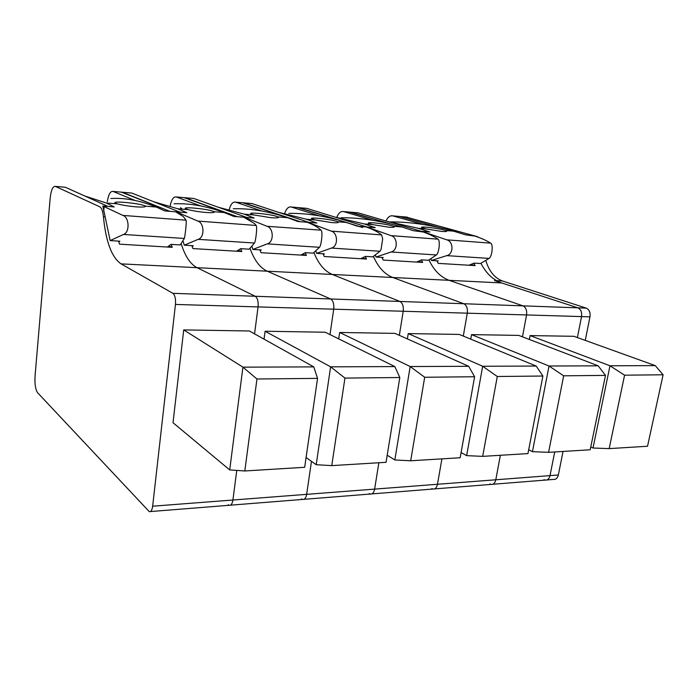 <?xml version="1.0" encoding="UTF-8"?>
<svg xmlns="http://www.w3.org/2000/svg" width="698" height="698" viewBox="0 0 698 698"><rect width="100%" height="100%" fill="white"/><g stroke="black" fill="none" stroke-linecap="round" stroke-linejoin="round"><path stroke-width="1.05" d="M121.051 263.87C111.697 257.387 105.826 241.674 103.435 216.729C102.868 211.189 101.629 207.864 99.718 206.774L55.343 186.375C52.812 186.139 51.085 190.144 50.143 198.38L35.057 376.074C34.612 384.057 35.476 389.632 37.657 392.8L149.293 511.651C150.96 512.018 152.077 510.203 152.653 506.198L175.442 304.441C175.844 298.796 174.997 295.088 172.903 293.317L121.051 263.87L197.028 267.674L255.215 296.266L197.028 267.674L267.229 271.199L330.608 298.971L267.229 271.199L332.292 274.462L399.902 301.449L332.292 274.462L392.773 277.499L463.821 303.735L392.773 277.499L449.119 280.326L522.959 305.855L449.119 280.326L501.766 282.96L577.839 307.827L586.25 308.123C589.269 309.554 590.508 312.46 589.967 316.848L585.264 340.388M563.05 451.44L558.348 474.972C557.536 478.147 555.913 479.631 553.479 479.43L546.866 479.962M405.957 217.026L472.956 235.427M477.022 236.552L473.279 235.514M477.022 236.561L478.898 237.486M586.25 308.123L502.534 280.989C494.638 278.101 489.071 271.278 485.817 260.546M152.653 506.198L550.015 475.608C549.213 478.802 547.598 480.294 545.164 480.093L543.969 479.674M398.392 216.363L407.318 217.148M172.903 293.317L577.839 307.827C580.841 309.258 582.08 312.181 581.539 316.595L589.967 316.848M175.442 304.441L258.068 306.911C258.513 301.527 257.562 297.976 255.215 296.266C257.562 297.976 258.513 301.527 258.068 306.911L254.561 333.862L258.068 306.911L333.714 309.179C334.176 304.014 333.147 300.611 330.608 298.971C333.147 300.611 334.176 304.014 333.714 309.179L329.997 334.569L333.714 309.179L403.208 311.256C403.706 306.309 402.598 303.037 399.902 301.449C402.598 303.037 403.706 306.309 403.208 311.256L399.343 335.319L403.208 311.256L467.285 313.175C467.8 308.42 466.639 305.27 463.821 303.735C466.639 305.27 467.8 308.42 467.285 313.175L463.298 336.087L467.285 313.175L526.562 314.946C527.086 310.374 525.882 307.338 522.959 305.855C525.882 307.338 527.086 310.374 526.562 314.946L522.47 336.829L526.562 314.946L581.539 316.595L577.386 337.553L581.539 316.595C582.08 312.181 580.841 309.258 577.839 307.827L494.463 280.579M438.606 227.382L399.753 216.485L438.606 227.382M558.348 474.972L550.015 475.608L554.709 451.955L550.015 475.608C549.213 478.802 547.598 480.294 545.164 480.093L492.718 484.272M609.18 448.613L624.579 375.184L663.1 374.782L647.526 446.258L609.18 448.613L593.003 448.02L609.973 365.787L655.274 365.612L573.904 336.305L530.096 335.581L529.363 339.472M624.579 375.184L609.973 365.787L530.096 335.581M663.1 374.782L655.274 365.612M593.003 448.02L590.77 446.956M434.522 488.914L491.078 484.403C493.434 484.63 495.004 483.086 495.789 479.788L500.361 455.288L495.789 479.788C495.004 483.086 493.434 484.63 491.078 484.403L489.909 483.958M501.766 282.96C493.058 279.924 486.113 273.363 480.939 263.277M423.503 224.538L392.843 215.883L399.753 216.485M470.644 264.525L475.12 265.606L438.213 263.382L436.887 260.816M475.12 265.606L473.82 263.225M449.119 280.326C440.674 277.193 433.955 270.414 428.965 259.979C433.955 270.414 440.674 277.193 449.119 280.326M421.915 231.492L421.461 231.361M421.322 231.317L358.135 212.846L350.876 212.209L390.322 223.831L349.567 212.096M385.977 220.987C387.826 217.061 390.112 215.359 392.843 215.883M437.149 261.357L438.222 260.895L431.451 260.476L446.729 255.634C453.866 254.177 453.56 241.386 446.746 239.833L490.659 243.14C486.759 240.653 481.533 238.306 474.989 236.081L465.479 234.825L453.587 231.16C431.085 224.913 410.04 221.824 390.452 221.894M387.442 221.414L418.242 228.298L429.846 231.998L421.88 231.361L446.746 239.833M468.899 265.231L474.073 263.12L480.486 263.512L489.106 258.408C492.038 256.724 493.469 244.361 490.659 243.14M441.721 231.431L426.155 228.935L421.714 227.583C420.903 227.016 422.56 226.894 426.687 227.216C434.871 227.984 441.284 229.092 445.935 230.541L446.589 230.864C447.409 231.527 445.778 231.719 441.721 231.431M430.832 258.862L431.451 260.476M548.593 452.33L563.661 375.812L605.498 375.384L590.194 449.774L548.593 452.33L532.452 451.676L549.021 366.014L598.186 365.831L518.736 335.398L471.525 334.621L470.731 339.141M563.661 375.812L549.021 366.014L471.525 334.621M605.498 375.384L598.186 365.831M532.452 451.676L528.7 449.748M371.798 493.914L432.943 489.036C435.212 489.281 436.73 487.693 437.48 484.272L441.913 458.874L437.48 484.272C436.73 487.693 435.212 489.281 432.943 489.036L431.818 488.574M372.985 220.315L343.538 211.573L350.876 212.209M418.276 261.322L422.63 262.439L383.185 260.066L381.911 257.414M422.63 262.439L421.365 259.961M392.773 277.499C384.642 274.279 378.194 267.255 373.421 256.428C378.194 267.255 384.642 274.279 392.773 277.499M367.026 227.007L306.719 208.353L298.997 207.681L362.585 227.522L297.758 207.568M336.785 217.331C338.556 212.977 340.807 211.058 343.538 211.573M382.181 257.998L383.254 257.501L376.021 257.047L391.063 251.987C398.165 250.46 397.781 237.224 391.011 235.627L437.986 239.17C434.479 236.639 429.567 234.249 423.241 231.989L413.303 230.68L401.847 226.963C380.148 220.638 359.906 217.575 341.13 217.776M334.612 216.982L364.138 223.901L375.245 227.661L366.738 226.981L391.011 235.627M416.584 262.082L421.575 259.865L428.424 260.293L436.407 254.953C439.016 253.191 440.499 240.4 437.986 239.17M388.594 227.164L372.584 224.59L368.527 223.308C367.628 222.671 369.512 222.531 374.163 222.898C382.801 223.7 389.31 224.835 393.689 226.3L394.126 226.536C395.016 227.269 393.175 227.478 388.594 227.164M375.315 255.119L376.021 257.047M482.676 456.37L497.281 376.501L542.896 376.03L527.958 453.595L482.676 456.37L466.639 455.637L482.667 366.258L536.204 366.057L459.258 334.421L408.243 333.592L407.379 338.914M497.281 376.501L482.667 366.258L408.243 333.592M542.896 376.03L536.204 366.057M466.639 455.637L461.108 452.531M303.996 499.323L370.289 494.036C372.453 494.306 373.901 492.666 374.625 489.115L378.857 462.739L374.625 489.115C373.901 492.666 372.453 494.306 370.289 494.036L369.225 493.538M319.23 215.822L291.214 206.992L298.997 207.681M362.314 257.911L366.52 259.054L324.265 256.506L323.061 253.775M366.52 259.054L365.298 256.463M332.292 274.462C324.553 271.147 318.428 263.853 313.926 252.58C318.428 263.853 324.553 271.147 332.292 274.462M308.978 222.392L252.065 203.572L243.855 202.856L300.227 221.702L242.686 202.752M284.653 213.413C286.32 208.632 288.51 206.486 291.214 206.992M323.331 254.412L324.404 253.854L316.639 253.374L331.393 248.078C338.425 246.473 337.963 232.748 331.253 231.125L381.632 234.921C378.578 232.347 374.032 229.912 367.986 227.618L366.171 226.937L357.568 226.257L346.627 222.488C325.931 216.092 306.675 213.065 288.859 213.396M278.319 212.253L306.317 219.216L316.831 223.02L307.713 222.296L331.253 231.125M360.674 258.705L365.447 256.393L372.776 256.847L380.009 251.263L381.047 249.483L382.679 238.899L381.632 234.921M331.829 222.601L315.348 219.949L311.692 218.753C310.715 218.029 312.861 217.881 318.122 218.291C327.257 219.137 333.853 220.298 337.911 221.772L338.137 221.903C339.115 222.723 337.012 222.95 331.829 222.601M315.836 251.027L316.639 253.374M410.686 460.785L424.681 377.26L474.605 376.737L460.174 457.748L410.686 460.785L394.832 459.965L410.171 366.529L468.69 366.31L394.972 333.374L339.664 332.466L338.722 338.87M424.681 377.26L410.171 366.529L339.664 332.466M474.605 376.737L468.69 366.31M394.832 459.965L387.207 455.192M230.471 505.178L302.574 499.428C304.607 499.733 305.968 498.032 306.649 494.341L311.474 461.343L306.649 494.341C305.968 498.032 304.607 499.733 302.574 499.428L301.571 498.904M261.898 211.032L235.566 202.132L243.855 202.856M302.365 254.246L306.387 255.424L261.017 252.693L259.892 249.858M306.387 255.424L305.227 252.711M267.229 271.199C259.953 267.77 254.22 260.162 250.032 248.392C254.22 260.162 259.953 267.77 267.229 271.199M246.769 217.453L193.861 198.485L185.11 197.717L237.381 216.712L184.028 197.63M229.214 209.54C230.75 204.121 232.87 201.643 235.566 202.132M260.153 250.565L261.226 249.945L252.885 249.43L267.255 243.872C274.201 242.189 273.633 227.941 267.011 226.283L320.975 230.157C318.436 227.609 314.388 225.201 308.821 222.932L307.103 222.243L297.889 221.51L287.576 217.689C268.076 211.241 249.98 208.257 233.289 208.754M218.186 207.21L244.379 214.19L254.194 218.046L244.396 217.261L267.011 226.283M300.794 255.093L305.296 252.676L313.158 253.156L319.518 247.301C321.342 245.338 322.93 231.614 321.176 230.366M271.042 217.715L254.063 214.975L250.826 213.876C249.779 213.065 252.231 212.899 258.19 213.361C267.866 214.26 274.55 215.446 278.24 216.93L278.258 216.947C279.322 217.855 276.914 218.108 271.042 217.715M251.926 246.446L252.885 249.43M331.751 465.627L344.943 378.089L399.814 377.513L386.055 462.303L331.751 465.627L316.203 464.702L330.616 366.825L394.85 366.59L325.259 332.231L265.1 331.245L264.053 339.158M344.943 378.089L330.616 366.825L265.1 331.245M399.814 377.513L394.85 366.59M316.203 464.702L306.082 457.513M150.463 511.555L229.162 505.282C231.029 505.614 232.277 503.86 232.914 500.021L236.77 470.408L232.914 500.021C232.277 503.86 231.029 505.614 229.162 505.282L228.246 504.724M200.631 205.919L176.271 196.949L185.11 197.717M237.983 250.312L241.796 251.533L192.936 248.584L191.915 245.652M182.3 209.147L180.555 207.681M241.796 251.533L240.697 248.671L249.151 249.195L254.482 243.035C255.8 240.967 257.44 226.719 256.175 225.463L254.526 223.578L243.742 217.209L233.839 216.424L224.267 212.55C206.189 206.05 189.463 203.127 174.081 203.799M197.028 267.674C190.31 264.114 185.04 256.14 181.227 243.75C185.04 256.14 190.31 264.114 197.028 267.674M179.944 212.148L131.765 193.058L122.412 192.238L169.841 211.346L121.435 192.159M170.146 205.98C171.49 199.541 173.54 196.522 176.271 196.949M192.177 246.446L193.241 245.74L184.255 245.181L198.136 239.344C204.95 237.573 204.27 222.758 197.778 221.065L256.175 225.463M153.83 201.801L177.868 208.789L186.837 212.689L176.297 211.852L197.778 221.065M236.5 251.21L240.697 248.671M205.788 212.462C198.974 211.834 193.137 210.892 188.286 209.636L185.476 208.641C184.359 207.742 187.186 207.55 193.948 208.083C203.816 208.981 210.534 210.168 214.094 211.634L214.251 211.738C214.993 212.654 212.175 212.899 205.788 212.462M183.051 241.133L184.255 245.181M244.815 470.967L256.96 378.997L317.546 378.368L304.668 467.294L244.815 470.967L229.703 469.92L242.93 367.157L313.768 366.886L249.395 330.983L183.714 329.91L173.017 422.718L229.703 469.92M256.96 378.997L242.93 367.157L183.714 329.91M317.546 378.368L313.768 366.886M135.011 200.448L112.971 191.418L122.412 192.238M168.68 246.071L172.214 247.336L119.471 244.152L118.564 241.115M172.214 247.336L171.219 244.379M107.972 206.425L65.359 187.256L55.343 186.375M107.309 201.687C108.469 194.48 110.363 191.06 112.971 191.418M118.826 242.031L119.882 241.194L110.162 240.592L123.424 234.458C130.072 232.574 129.261 217.148 122.935 215.42L186.069 220.184L183.321 216.554L175.591 211.799L164.92 210.953L156.239 207.036C139.853 200.483 124.733 197.639 110.877 198.511M84.772 195.99L106.253 202.978L114.228 206.922L102.842 206.023L122.935 215.42M167.293 247.04L171.106 244.37L180.224 244.928L184.342 238.446C185.075 236.247 186.785 221.432 186.069 220.184M135.552 206.817C128.24 206.146 122.22 205.168 117.482 203.886L115.126 203.013C113.948 202.01 117.22 201.809 124.925 202.403C134.941 203.31 141.685 204.479 145.158 205.919L145.454 206.154C145.769 207.07 142.462 207.289 135.552 206.817M102.842 206.023L110.162 240.592M496.61 280.683L502.534 280.989M446.729 255.634L489.106 258.408M391.063 251.987L436.407 254.953M331.393 248.078L380.009 251.263M267.255 243.872L319.518 247.301M198.136 239.344L254.482 243.035M103.435 216.729L104.639 216.816M123.424 234.458L184.342 238.446M104.133 206.739L103.688 211.311M418.242 228.298L426.155 228.935M445.935 230.541L453.587 231.16M446.598 230.872L446.511 231.413M421.714 227.583L421.557 228.56M364.138 223.901L372.584 224.59M393.689 226.3L401.847 226.963M394.126 226.536L394.038 227.129M368.518 223.308L368.378 224.25M306.317 219.216L315.348 219.949M337.911 221.772L346.627 222.488M338.137 221.912L338.041 222.557M311.692 218.753L311.561 219.634M244.379 214.181L254.063 214.975M278.24 216.93L287.576 217.689M278.266 216.947L278.17 217.654M250.826 213.876L250.722 214.696M177.868 208.789L188.286 209.636M214.251 211.738L224.267 212.55M214.094 211.634L214.007 212.384M185.476 208.641L185.389 209.4M106.253 202.978L117.482 203.886M145.454 206.154L156.239 207.036M145.158 205.919L145.079 206.721M115.126 203.013L115.065 203.694"/></g></svg>
